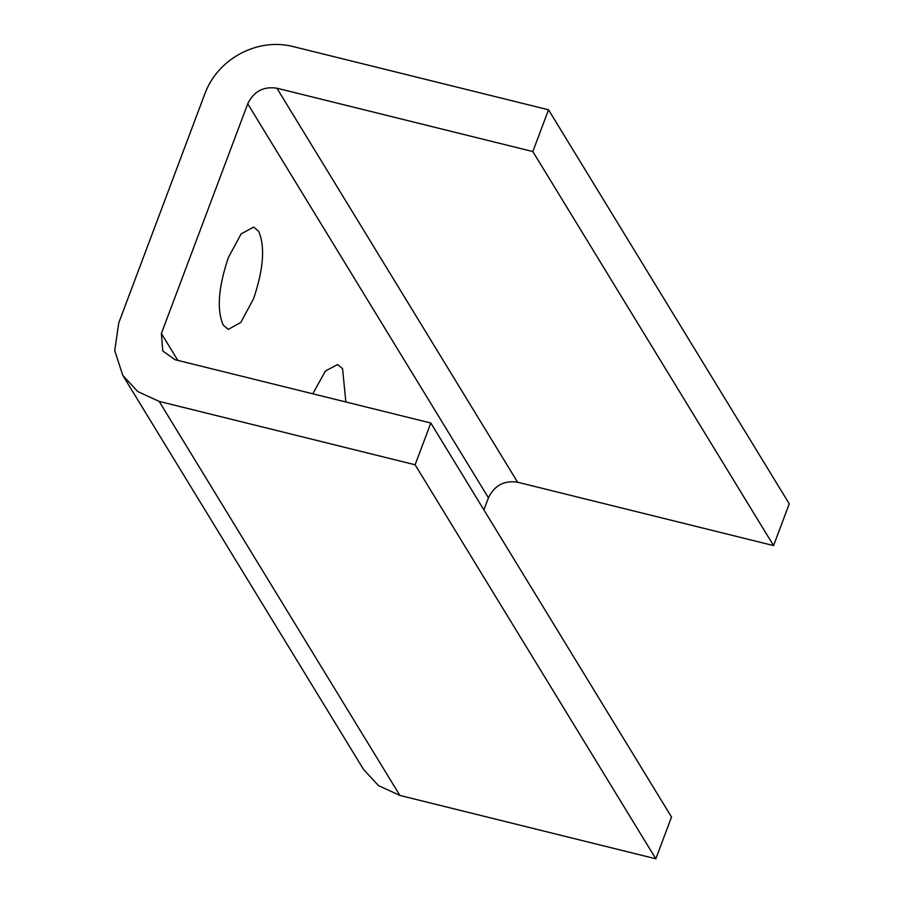 <?xml version="1.0" encoding="UTF-8"?>
<svg xmlns="http://www.w3.org/2000/svg" width="904" height="904" viewBox="0 0 904 904"><rect width="100%" height="100%" fill="white"/><g stroke="black" fill="none" stroke-linecap="round" stroke-linejoin="round"><path stroke-width="1.36" d="M223.288 325.203C216.621 309.948 218.305 287.415 228.35 257.595L241.142 233.899L253.606 227.062L258.612 231.209C265.279 246.464 263.584 269.008 253.538 298.828L240.758 322.513L228.283 329.361L223.288 325.203M312.807 393.805L325.383 371.036L337.587 364.515L342.582 368.674L345.848 401.986M532.84 151.567L773.564 545.587L789.26 503.833L548.536 109.802L292.602 46.443C257.256 37.697 218.079 58.647 205.072 93.248L118.74 322.931L114.74 350.662L122.808 375.397L137.792 391.59L159.172 401.41L415.117 464.78L655.829 858.8L671.525 817.035L430.812 423.015L174.879 359.656L162.754 350.978L161.387 333.497L247.73 103.802C253.73 91.383 263.459 86.185 276.906 88.208L532.84 151.567L548.536 109.802M122.808 375.397L363.532 769.417L378.505 785.61L399.896 795.441L655.829 858.8M415.117 464.78L430.812 423.015M483.9 509.924L488.442 497.821C494.454 485.403 504.172 480.205 517.619 482.227L773.564 545.587M159.172 401.41L399.896 795.441M161.387 333.497L177.817 360.38M247.73 103.802L488.442 497.821M276.906 88.208L517.619 482.227"/></g></svg>
